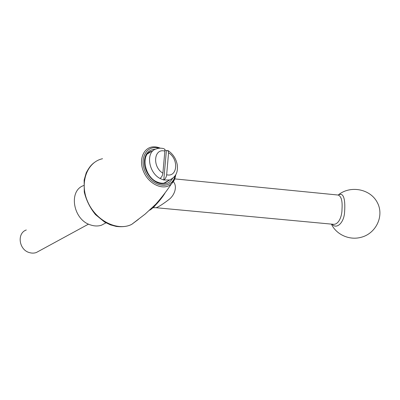 <?xml version="1.0" encoding="UTF-8"?>
<svg xmlns="http://www.w3.org/2000/svg" width="400" height="400" viewBox="0 0 400 400"><rect width="100%" height="100%" fill="white"/><g stroke="black" fill="none" stroke-linecap="round" stroke-linejoin="round"><path stroke-width="0.6" d="M39.035 251.045L36.315 252.525C34.18 253.265 31.95 253.305 29.62 252.655C18.97 250.13 16.585 233.27 26.29 229.98M160 178.455C148.315 172.395 145.655 151.925 155.955 149.025C158.47 148.035 161.095 147.92 163.835 148.68C164.61 148.895 164.95 149.715 164.855 151.14L162.885 173.18C162.53 175.59 161.57 177.345 160 178.455L163.78 180.015L166.38 150.61L164.775 149.755M163.89 183.12L169.71 179.955L163.78 180.015C165.35 178.925 166.31 177.175 166.66 174.77L168.565 152.795L167.86 150.465L166.38 150.61M332.865 224.25L333.395 224.3C338.55 224.74 342.05 216.625 342.005 209.13C342.57 200.855 341.275 196.155 338.115 195.035L174.73 178.895M173.315 181.66C177.375 185.865 175.105 194.46 169.455 199.135C162.975 204.105 158.52 206.97 156.085 207.72L155.775 207.685M155.4 205.28L155.465 204.555M83.71 185.535C68.105 190.625 73.095 220.045 90.735 224.995C94.505 226.225 98.075 226.3 101.445 225.225L105.76 222.96M338.29 195.04L338.81 194.755C344.23 192.135 345.335 201.51 344.605 211.7C344.235 222.715 336.54 229.76 332.03 224.17M102.53 158.725C86.925 162.08 79.17 182.94 87.815 202.01C96.175 221.105 117.805 231.5 131.73 224.355L138.445 219.36M149.685 210.185C152.685 208.75 157.8 203.01 165.025 192.965M174.77 178.785L171.345 183.975C164.095 190.96 149.355 184.89 143.755 172.02C137.92 159.26 144.12 145.985 154.85 146.885L154.85 146.885C156.38 146.91 158.23 147.345 160.39 148.185M158.89 148.265C146.21 144.12 138.06 160.135 146.535 174.17C154.67 188.36 172.32 188.94 174.98 175.975M167.86 150.465C173.04 153.97 176.185 158.825 177.3 165.035C177.77 170.73 177.23 176.205 169.71 179.955L173.015 178.07M166.66 174.77C177.59 177.545 178.975 159.04 168.565 152.795M164.855 151.14C153.92 147.825 151.995 166.84 162.885 173.18M152.775 151.005L151.36 151.4C140.445 153.685 144.435 177.7 157.705 182.2C160.51 183.3 163.05 183.5 165.33 182.81L169.545 180.045M148.085 153.45L151.36 151.4L147.785 153.75M155.56 149.18C148.155 149.65 144.41 154.33 144.325 163.22C144.82 171.4 150.9 180.14 157.98 182.975C164.505 185.245 169.36 183.74 172.535 178.47M333.395 224.3L156.085 207.72L153.33 207.735L155.12 205.575C156.41 204.235 162.12 198.125 165.075 192.9M105.99 222.84L101.445 225.225M331.425 224.115C336.21 234.48 349.175 240.47 360.82 237.375C376.145 233.755 384.67 215.555 377.12 202.17C369.905 188.63 349.915 185.225 338.205 195.035M94.055 162.725C91.895 164.455 89.69 166.25 86.215 172.85L84.135 180.095L84.265 192.02C86.275 200.3 90.015 207.825 95.475 214.59L104.565 222.03L110.4 224.855L116.275 226.44C122.67 227.135 127.825 226.44 131.73 224.355L145.195 214.055L155.865 204.125C161.655 197.56 166.815 190.845 171.345 183.975C173.385 181.64 174.65 180.76 175.775 174.72M88.535 224.115L36.315 252.525"/></g></svg>
